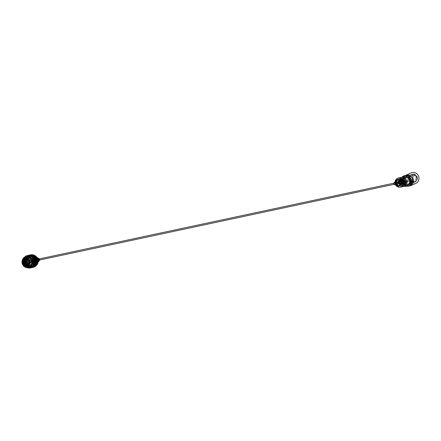 <?xml version="1.0" encoding="UTF-8"?>
<svg xmlns="http://www.w3.org/2000/svg" width="441" height="441" viewBox="0 0 441 441"><rect width="100%" height="100%" fill="white"/><g stroke="black" fill="none" stroke-linecap="round" stroke-linejoin="round"><path stroke-width="0.33" stroke-dasharray="2.21 1.65" d="M401.657 178.842L403.521 178.688L401.508 178.831A3.236 3.087 77.9 0 1 405.262 181.775A3.236 3.087 77.9 0 1 402.859 185.159A3.236 3.087 77.9 0 1 399.099 182.216A3.236 3.087 77.9 0 1 401.508 178.831M403.41 177.894L401.591 178.026L403.41 177.894M401.343 178.054A4.03 3.842 77.9 0 1 406.018 181.72A4.03 3.842 77.9 0 1 403.024 185.937A4.03 3.842 77.9 0 1 398.344 182.271A4.03 3.842 77.9 0 1 401.343 178.054L401.591 178.026M404.061 185.689L406.365 185.22L405.075 185.33L404.866 182.828L406.128 182.717L404.866 182.828M403.995 184.873L402.137 185.027L404.039 184.867L404.105 185.683M398.714 182.194L399.182 183.076L399.022 181.174L398.714 182.194M399.965 183.021L399.463 182.139L399.805 181.119L399.965 183.021L399.182 183.076M404.651 179.9L403.603 180.06A1.593 1.521 77.9 0 1 405.455 181.51A1.593 1.521 77.9 0 1 404.27 183.18A1.593 1.521 77.9 0 1 402.418 181.731A1.593 1.521 77.9 0 1 403.603 180.06M402.22 177.866L405.119 177.249A4.03 3.842 77.9 0 1 409.794 180.915A4.03 3.842 77.9 0 1 406.8 185.126A4.03 3.842 77.9 0 1 402.12 181.46A4.03 3.842 77.9 0 1 405.119 177.249M405.103 185.314L406.8 185.126A4.046 3.859 77.9 0 1 402.109 181.466A4.046 3.859 77.9 0 1 405.114 177.232A4.046 3.859 77.9 0 1 409.81 180.915A4.046 3.859 77.9 0 1 406.8 185.143L400.257 186.543A4.046 3.859 77.9 0 1 395.56 182.861A4.046 3.859 77.9 0 1 398.565 178.633A4.046 3.859 77.9 0 1 403.261 182.315A4.046 3.859 77.9 0 1 400.257 186.543M401.365 181.626L401.657 182.227L401.547 180.937L401.365 181.626M404.055 182.056L403.68 181.46L403.945 180.766L404.055 182.056L401.657 182.227M405.626 181.698L405.841 182.602L406.189 181.576L405.703 180.694L405.626 181.698M406.944 181.527L406.624 182.541L406.486 180.639L406.944 181.527M406.718 181.24L406.822 181.857L407.098 181.163L406.729 180.567L406.718 181.24M409.413 180.997L409.22 181.686L409.127 180.397L409.413 180.997M403.835 186.422A5.733 5.468 77.9 0 1 401.883 177.276M403.912 186.455L405.285 186.163A5.733 5.468 77.9 0 1 406.133 175.286M405.913 179.79L405.67 177.31M401.558 180.937L403.956 180.766M399.033 181.174L399.805 181.119M404.612 184.785A3.236 3.087 77.9 0 1 400.858 181.841A3.236 3.087 77.9 0 1 403.261 178.456A3.236 3.087 77.9 0 1 407.021 181.4A3.236 3.087 77.9 0 1 404.612 184.785L404.039 184.867M406.69 182.662A1.593 1.521 77.9 0 1 404.838 181.212A1.593 1.521 77.9 0 1 406.023 179.542A1.593 1.521 77.9 0 1 407.875 180.997A1.593 1.521 77.9 0 1 406.69 182.662L406.128 182.717M411.183 180.623A4.046 3.859 77.9 0 1 408.179 184.851A4.046 3.859 77.9 0 1 403.482 181.168A4.046 3.859 77.9 0 1 406.492 176.94A4.046 3.859 77.9 0 1 411.183 180.623L405.77 177.155L403.482 181.157L408.895 184.614L411.183 180.612M410.207 180.827A4.046 3.859 77.9 0 1 407.203 185.06A4.046 3.859 77.9 0 1 402.506 181.378A4.046 3.859 77.9 0 1 405.511 177.15A4.046 3.859 77.9 0 1 410.207 180.827M410.643 185.633L405.268 186.163L410.235 185.81L405.268 186.163L401.861 181.273L405.114 175.584L405.588 175.402M396.834 184.327A2.911 2.778 77.9 0 1 396.349 182.05M398.19 179.889A2.911 2.778 77.9 0 1 401.85 182.458A2.911 2.778 77.9 0 1 399.397 185.551M396.266 184.448A2.911 2.778 77.9 0 1 395.775 182.172M395.858 184.536A3.319 3.164 77.9 0 1 395.368 182.26M399.452 185.959A3.319 3.164 77.9 0 1 398.069 179.493M395.428 184.63A4.675 4.46 77.9 0 1 394.943 182.348M406.933 185.76A4.675 4.46 77.9 0 1 401.508 181.505A4.675 4.46 77.9 0 1 404.981 176.615M411.321 180.49A3.881 3.688 -113.8 0 0 406.056 177.205A3.881 3.688 -113.8 0 0 403.928 181.019A3.881 3.688 -113.8 0 0 409.193 184.305A3.881 3.688 -113.8 0 0 411.321 180.49M410.395 180.904A3.881 3.688 -113.8 0 0 405.13 177.613A3.881 3.688 -113.8 0 0 402.997 181.427A3.881 3.688 -113.8 0 0 408.261 184.718A3.881 3.688 -113.8 0 0 410.395 180.904M417.423 177.888A4.14 3.93 66.2 0 1 415.152 181.962A4.14 3.93 66.2 0 1 409.535 178.451A4.14 3.93 66.2 0 1 411.811 174.382A4.14 3.93 66.2 0 1 417.423 177.888M416.591 178.258A4.14 3.93 66.2 0 1 414.314 182.331A4.14 3.93 66.2 0 1 408.702 178.82A4.14 3.93 66.2 0 1 410.973 174.752A4.14 3.93 66.2 0 1 416.591 178.258M409.733 178.748A3.059 2.905 -113.8 0 0 413.878 181.339A3.059 2.905 -113.8 0 0 415.554 178.335A3.059 2.905 -113.8 0 0 411.409 175.744A3.059 2.905 -113.8 0 0 409.733 178.748M409.606 180.959A3.059 2.905 66.2 0 1 407.931 183.963A3.059 2.905 66.2 0 1 403.785 181.372A3.059 2.905 66.2 0 1 405.461 178.368A3.059 2.905 66.2 0 1 409.606 180.959M405.654 185.992A5.744 5.452 66.2 0 1 402.159 181.146A5.744 5.452 66.2 0 1 405.307 175.501A5.744 5.452 66.2 0 1 405.488 175.424A5.744 5.452 -113.8 0 0 405.307 175.501A5.744 5.452 -113.8 0 0 402.159 181.146A5.744 5.452 -113.8 0 0 406.001 186.13L411.855 183.544A5.744 5.452 66.2 0 1 408.013 178.561A5.744 5.452 66.2 0 1 411.056 172.966M411.855 183.544L416.183 183.236M410.108 185.837L406.001 186.13M411.475 180.479A4.046 3.842 66.2 0 1 409.259 184.454A4.046 3.842 66.2 0 1 403.774 181.03A4.046 3.842 66.2 0 1 405.99 177.056A4.046 3.842 66.2 0 1 411.475 180.479M405.72 181.152A0.639 0.606 77.9 0 1 406.271 180.474A0.639 0.606 77.9 0 1 406.933 181.069A0.639 0.606 77.9 0 1 406.376 181.747A0.639 0.606 77.9 0 1 405.72 181.152M404.529 181.279A1.593 1.516 77.9 0 1 405.714 179.614A1.593 1.516 77.9 0 1 407.561 181.064A1.593 1.516 77.9 0 1 406.376 182.728A1.593 1.516 77.9 0 1 404.529 181.279M403.394 181.907A1.273 1.213 77.9 0 1 402.286 183.263A1.273 1.213 77.9 0 1 400.968 182.083A1.273 1.213 77.9 0 1 402.071 180.727A1.273 1.213 77.9 0 1 403.394 181.907M402.594 181.868A0.292 0.281 -102.1 0 0 402.936 182.133A0.292 0.281 -102.1 0 0 403.151 181.83A0.292 0.281 -102.1 0 0 402.815 181.56A0.292 0.281 -102.1 0 0 402.594 181.868M406.045 181.13A0.292 0.281 -102.1 0 0 406.387 181.394A0.292 0.281 -102.1 0 0 406.602 181.091A0.292 0.281 -102.1 0 0 406.266 180.827A0.292 0.281 -102.1 0 0 406.045 181.13M403.697 181.89A1.593 1.516 -102.1 0 0 401.845 180.441A1.593 1.516 -102.1 0 0 400.665 182.105A1.593 1.516 -102.1 0 0 402.512 183.555A1.593 1.516 -102.1 0 0 403.697 181.89A1.593 1.521 77.9 0 1 402.512 183.555A1.593 1.521 77.9 0 1 400.665 182.105A1.593 1.521 77.9 0 1 401.845 180.441A1.593 1.521 77.9 0 1 403.697 181.89M404.651 181.686A1.593 1.521 77.9 0 1 403.465 183.351A1.593 1.521 77.9 0 1 401.613 181.901A1.593 1.521 77.9 0 1 402.798 180.237A1.593 1.521 77.9 0 1 404.651 181.686M403.074 181.979A1.273 1.213 -102.1 0 0 401.597 180.821A1.273 1.213 -102.1 0 0 400.649 182.15A1.273 1.213 -102.1 0 0 402.126 183.307A1.273 1.213 -102.1 0 0 403.074 181.979M401.338 182.348A1.273 1.213 -102.1 0 0 399.86 181.19A1.273 1.213 -102.1 0 0 398.912 182.524A1.273 1.213 -102.1 0 0 400.389 183.682A1.273 1.213 -102.1 0 0 401.338 182.348M400.637 182.927L401.393 182.872L401.233 180.97L400.478 181.025A2.867 2.734 77.9 0 1 401.994 179.167L402.06 179.956L403.884 179.823L403.818 179.035A2.867 2.734 77.9 0 1 405.626 180.656L404.871 180.711L405.031 182.613L405.786 182.557A2.867 2.734 77.9 0 1 404.265 184.421L403.592 184.564L403.526 183.776L402.616 183.836A1.913 1.825 -102.1 0 0 404.281 181.808A1.913 1.825 -102.1 0 0 402.06 180.066A1.913 1.825 -102.1 0 0 402.616 183.836L401.707 183.903L401.773 184.691L402.446 184.547A2.867 2.734 77.9 0 1 400.637 182.927L399.965 183.07A2.867 2.734 -102.1 0 0 401.773 184.691M400.042 182.194A1.913 1.825 77.9 0 1 401.464 180.198A1.913 1.825 77.9 0 1 403.68 181.935A1.913 1.825 77.9 0 1 402.258 183.93A1.913 1.825 77.9 0 1 400.042 182.194M401.575 182.039A0.639 0.606 -102.1 0 0 402.313 182.618A0.639 0.606 -102.1 0 0 402.787 181.951A0.639 0.606 -102.1 0 0 402.049 181.372A0.639 0.606 -102.1 0 0 401.575 182.039M400.731 182.392A0.639 0.606 77.9 0 1 400.257 183.059A0.639 0.606 77.9 0 1 399.518 182.48A0.639 0.606 77.9 0 1 399.993 181.813A0.639 0.606 77.9 0 1 400.731 182.392M399.965 183.07L400.72 183.015L400.56 181.113L399.805 181.168L400.478 181.025M405.786 182.557L405.114 182.706A2.867 2.734 -102.1 0 1 403.592 184.564M405.626 180.656L404.199 180.854L404.358 182.756L405.114 182.706M403.818 179.035L403.146 179.178A2.867 2.734 -102.1 0 1 404.954 180.799M401.994 179.167L401.321 179.311L401.387 180.099L403.212 179.967L403.146 179.178M401.321 179.311A2.867 2.734 -102.1 0 0 399.805 181.168M404.265 184.421L404.199 183.632L402.379 183.759L402.446 184.547M403.884 179.823L403.212 179.967M402.06 179.956L401.387 180.099M405.031 182.613L404.358 182.756M404.871 180.711L404.199 180.854M402.379 183.759L401.707 183.903M404.199 183.632L403.526 183.776M401.233 180.97L400.56 181.113M401.393 182.872L400.72 183.015M412.236 174.57L413.057 182.513L412.236 174.57M412.886 174.283L413.702 182.227L412.886 174.283M413.675 181.951L413.675 181.951C418.013 179.162 417.759 176.698 412.914 174.553C408.575 177.348 408.829 179.812 413.675 181.951L413.669 181.918A3.704 3.517 66.2 0 1 409.766 178.506A3.704 3.517 66.2 0 1 412.914 174.592L412.914 174.559M402.495 182.359A3.186 3.037 77.9 0 1 397.975 185.319A3.186 3.037 77.9 0 1 398.796 179.465A3.186 3.037 77.9 0 1 402.495 182.359M405.108 181.802A3.186 3.037 77.9 0 1 402.738 185.132A3.186 3.037 77.9 0 1 399.044 182.232A3.186 3.037 77.9 0 1 401.409 178.903A3.186 3.037 77.9 0 1 405.108 181.802M396.878 184.321A1.163 1.114 77.9 0 1 395.731 182.486A1.163 1.114 77.9 0 1 396.393 182.039M396.007 183.224A0.678 0.65 77.9 0 1 396.509 182.513A0.678 0.65 77.9 0 1 397.297 183.131A0.678 0.65 77.9 0 1 396.332 183.765A0.678 0.65 77.9 0 1 396.007 183.224M394.546 184.211A0.678 0.65 77.9 0 1 394.309 183.092M396.707 182.861A2.26 2.155 77.9 0 1 398.388 180.496A2.26 2.155 77.9 0 1 401.007 182.552A2.26 2.155 77.9 0 1 397.804 184.652A2.26 2.155 77.9 0 1 396.707 182.861M397.848 182.613A2.26 2.155 77.9 0 1 399.529 180.253A2.26 2.155 77.9 0 1 402.148 182.309A2.26 2.155 77.9 0 1 400.472 184.669A2.26 2.155 77.9 0 1 397.848 182.613M398.256 182.535A2.183 2.084 77.9 0 1 399.882 180.259A2.183 2.084 77.9 0 1 402.413 182.243A2.183 2.084 77.9 0 1 400.792 184.525A2.183 2.084 77.9 0 1 398.256 182.535M397.92 182.613A2.183 2.084 77.9 0 1 399.546 180.33A2.183 2.084 77.9 0 1 402.076 182.315A2.183 2.084 77.9 0 1 400.456 184.597A2.183 2.084 77.9 0 1 397.92 182.613M398.427 182.491A2.26 2.155 77.9 0 1 400.108 180.132A2.26 2.155 77.9 0 1 402.727 182.183A2.26 2.155 77.9 0 1 401.051 184.547A2.26 2.155 77.9 0 1 398.427 182.491M398.184 182.541A2.26 2.155 77.9 0 1 399.866 180.182A2.26 2.155 77.9 0 1 402.484 182.238A2.26 2.155 77.9 0 1 400.808 184.597A2.26 2.155 77.9 0 1 398.184 182.541M398.84 182.414A2.183 2.084 77.9 0 1 400.461 180.132A2.183 2.084 77.9 0 1 402.991 182.116A2.183 2.084 77.9 0 1 401.371 184.399A2.183 2.084 77.9 0 1 398.84 182.414M398.504 182.486A2.183 2.084 77.9 0 1 400.125 180.204A2.183 2.084 77.9 0 1 402.655 182.188A2.183 2.084 77.9 0 1 401.034 184.47A2.183 2.084 77.9 0 1 398.504 182.486M399.006 182.37A2.26 2.155 77.9 0 1 400.687 180.005A2.26 2.155 77.9 0 1 403.311 182.061A2.26 2.155 77.9 0 1 401.63 184.421A2.26 2.155 77.9 0 1 399.006 182.37M398.763 182.42A2.26 2.155 77.9 0 1 400.445 180.06A2.26 2.155 77.9 0 1 403.068 182.111A2.26 2.155 77.9 0 1 401.387 184.476A2.26 2.155 77.9 0 1 398.763 182.42M399.419 182.293A2.183 2.084 77.9 0 1 401.04 180.011A2.183 2.084 77.9 0 1 403.576 181.995A2.183 2.084 77.9 0 1 401.949 184.277A2.183 2.084 77.9 0 1 399.419 182.293M399.083 182.365A2.183 2.084 77.9 0 1 400.704 180.082A2.183 2.084 77.9 0 1 403.234 182.067A2.183 2.084 77.9 0 1 401.613 184.349A2.183 2.084 77.9 0 1 399.083 182.365M399.59 182.243A2.26 2.155 77.9 0 1 401.266 179.884A2.26 2.155 77.9 0 1 403.89 181.935A2.26 2.155 77.9 0 1 402.209 184.299A2.26 2.155 77.9 0 1 399.59 182.243M399.348 182.298A2.26 2.155 77.9 0 1 401.023 179.934A2.26 2.155 77.9 0 1 403.647 181.99A2.26 2.155 77.9 0 1 401.966 184.349A2.26 2.155 77.9 0 1 399.348 182.298M399.998 182.166A2.183 2.084 77.9 0 1 401.619 179.884A2.183 2.084 77.9 0 1 404.154 181.868A2.183 2.084 77.9 0 1 402.528 184.151A2.183 2.084 77.9 0 1 399.998 182.166M399.662 182.238A2.183 2.084 77.9 0 1 401.282 179.956A2.183 2.084 77.9 0 1 403.818 181.94A2.183 2.084 77.9 0 1 402.192 184.222A2.183 2.084 77.9 0 1 399.662 182.238M31.928 260.951A0.97 0.926 -102.1 0 0 32.932 261.849A0.97 0.926 -102.1 0 0 33.775 260.818A0.97 0.926 -102.1 0 0 32.772 259.92A0.97 0.926 -102.1 0 0 31.928 260.951M33.676 260.829A0.888 0.849 77.9 0 1 33.014 261.761A0.888 0.849 77.9 0 1 31.978 260.951A0.888 0.849 77.9 0 1 32.64 260.019A0.888 0.849 77.9 0 1 33.676 260.829M31.449 260.912A2.023 1.929 -102.1 0 0 33.544 262.786A2.023 1.929 -102.1 0 0 35.297 260.637A2.023 1.929 -102.1 0 0 33.202 258.762A2.023 1.929 -102.1 0 0 31.449 260.912M35.197 260.648A1.94 1.852 77.9 0 1 33.753 262.676A1.94 1.852 77.9 0 1 31.498 260.912A1.94 1.852 77.9 0 1 32.943 258.878A1.94 1.852 77.9 0 1 35.197 260.648M31.62 260.973A1.295 1.235 77.9 0 1 32.744 259.595A1.295 1.235 77.9 0 1 34.084 260.796A1.295 1.235 77.9 0 1 32.959 262.175A1.295 1.235 77.9 0 1 31.62 260.973M34.139 260.796A1.373 1.312 -102.1 0 0 32.54 259.545A1.373 1.312 -102.1 0 0 31.52 260.984A1.373 1.312 -102.1 0 0 33.114 262.235A1.373 1.312 -102.1 0 0 34.139 260.796M31.14 260.934A2.348 2.238 77.9 0 1 33.18 258.437A2.348 2.238 77.9 0 1 35.605 260.614A2.348 2.238 77.9 0 1 33.571 263.112A2.348 2.238 77.9 0 1 31.14 260.934M35.66 260.614A2.426 2.315 -102.1 0 0 32.843 258.404A2.426 2.315 -102.1 0 0 31.041 260.945A2.426 2.315 -102.1 0 0 33.858 263.15A2.426 2.315 -102.1 0 0 35.66 260.614M25.683 261.91A3.721 3.55 77.9 0 1 28.919 257.952A3.721 3.55 77.9 0 1 32.772 261.408A3.721 3.55 77.9 0 1 29.536 265.366A3.721 3.55 77.9 0 1 25.683 261.91M32.32 263.685A3.804 3.627 -102.1 0 0 31.223 258.547M28.411 257.946A3.804 3.627 -102.1 0 0 25.584 261.921A3.804 3.627 -102.1 0 0 29.999 265.383M29.652 261.259A2.266 2.161 77.9 0 1 31.333 258.895A2.266 2.161 77.9 0 1 33.963 260.956A2.266 2.161 77.9 0 1 32.281 263.321A2.266 2.161 77.9 0 1 29.652 261.259M29.839 261.221A2.266 2.161 77.9 0 1 31.526 258.85A2.266 2.161 77.9 0 1 34.155 260.912A2.266 2.161 77.9 0 1 32.469 263.283A2.266 2.161 77.9 0 1 29.839 261.221M24.007 261.32A2.833 2.701 -102.1 0 0 24.602 264.098M28.279 261.739A0.888 0.849 -102.1 0 0 29.315 262.549A0.888 0.849 -102.1 0 0 29.977 261.618A0.888 0.849 -102.1 0 0 28.941 260.813A0.888 0.849 -102.1 0 0 28.279 261.739M30.435 261.585A1.373 1.312 -102.1 0 0 28.841 260.333A1.373 1.312 -102.1 0 0 27.816 261.772A1.373 1.312 -102.1 0 0 29.415 263.023A1.373 1.312 -102.1 0 0 30.435 261.585M27.281 261.811A1.94 1.852 -102.1 0 0 29.53 263.58A1.94 1.852 -102.1 0 0 30.975 261.546A1.94 1.852 -102.1 0 0 28.72 259.782A1.94 1.852 -102.1 0 0 27.281 261.811M29.685 261.232A2.426 2.315 77.9 0 1 31.493 258.696A2.426 2.315 77.9 0 1 34.31 260.901A2.426 2.315 77.9 0 1 32.507 263.442A2.426 2.315 77.9 0 1 29.685 261.232M35.506 260.934A4.531 4.322 -102.1 0 0 30.247 256.811A4.531 4.322 -102.1 0 0 26.879 261.546A4.531 4.322 -102.1 0 0 32.138 265.669A4.531 4.322 -102.1 0 0 35.506 260.934M34.916 261.055A4.531 4.322 -102.1 0 0 29.657 256.938A4.531 4.322 -102.1 0 0 26.289 261.673A4.531 4.322 -102.1 0 0 31.548 265.796A4.531 4.322 -102.1 0 0 34.916 261.055M33.61 261.149A3.153 3.01 -102.1 0 0 29.944 258.283A3.153 3.01 -102.1 0 0 27.601 261.579A3.153 3.01 -102.1 0 0 31.261 264.451A3.153 3.01 -102.1 0 0 33.61 261.149M32.232 261.447A3.153 3.01 -102.1 0 0 28.566 258.575A3.153 3.01 -102.1 0 0 26.223 261.871A3.153 3.01 -102.1 0 0 29.883 264.743A3.153 3.01 -102.1 0 0 32.232 261.447M28.378 258.393A3.804 3.627 -102.1 0 0 25.914 258.569L25.534 258.652A3.804 3.627 77.9 0 1 25.953 258.487M25.021 260.929A2.833 2.701 -102.1 0 0 25.688 264.043M27.645 264.843A2.833 2.701 -102.1 0 0 30.236 261.827A2.833 2.701 -102.1 0 0 26.482 259.396M26.212 260.675A1.918 1.83 -102.1 0 0 26.879 263.79M29.266 262.687A1.918 1.83 -102.1 0 0 28.847 260.708M26.449 260.625A1.918 1.83 -102.1 0 0 27.116 263.74M28.059 263.861A1.918 1.83 -102.1 0 0 29.602 261.838A1.918 1.83 -102.1 0 0 27.259 260.124M29.293 262.13A1.593 1.521 -102.1 0 0 29.095 261.199M27.441 260.411A1.593 1.521 -102.1 0 0 26.262 262.075A1.593 1.521 -102.1 0 0 28.108 263.525M29.497 261.27A2.426 2.315 77.9 0 1 31.3 258.735A2.426 2.315 77.9 0 1 34.117 260.945A2.426 2.315 77.9 0 1 32.314 263.481A2.426 2.315 77.9 0 1 29.497 261.27M33.499 261.072A2.426 2.315 -102.1 0 0 30.683 258.867A2.426 2.315 -102.1 0 0 28.88 261.403A2.426 2.315 -102.1 0 0 31.697 263.613A2.426 2.315 -102.1 0 0 33.499 261.072M25.914 258.569L25.892 258.332A3.721 3.55 77.9 0 1 28.329 258.15M25.512 258.409L25.892 258.332M26.432 258.046A3.804 3.627 -102.1 0 0 25.975 258.2L25.644 258.272M26.427 261.447A5.981 5.705 77.9 0 1 31.62 255.085A5.981 5.705 77.9 0 1 37.816 260.637A5.981 5.705 77.9 0 1 32.623 266.998A5.981 5.705 77.9 0 1 26.427 261.447M31.085 254.766L30.605 254.854A6.367 6.075 -102.1 0 0 30.457 254.887L29.994 255.025A6.367 6.075 -102.1 0 0 29.85 255.08L29.404 255.267A6.367 6.075 -102.1 0 0 29.271 255.333L28.847 255.571A6.367 6.075 -102.1 0 0 28.715 255.653L28.731 255.989L28.318 255.934A6.367 6.075 -102.1 0 0 28.196 256.034L28.252 256.37L27.833 256.359A6.367 6.075 -102.1 0 0 27.722 256.464L27.811 256.805L27.392 256.827A6.367 6.075 -102.1 0 0 27.292 256.949L27.419 257.285L27 257.346A6.367 6.075 -102.1 0 0 26.918 257.478L27.077 257.809L26.664 257.908A6.367 6.075 -102.1 0 0 26.598 258.046L26.791 258.365L26.388 258.498A6.367 6.075 -102.1 0 0 26.333 258.647L26.559 258.955L26.173 259.121A6.367 6.075 -102.1 0 0 26.135 259.275L26.394 259.567L26.025 259.766A6.367 6.075 -102.1 0 0 25.997 259.92L26.284 260.19L25.936 260.422A6.367 6.075 -102.1 0 0 25.931 260.581L26.245 260.829L25.92 261.089A6.367 6.075 -102.1 0 0 25.925 261.248L26.262 261.463L25.969 261.75A6.367 6.075 -102.1 0 0 25.991 261.91L26.35 262.097L26.08 262.406A6.367 6.075 -102.1 0 0 26.118 262.56L26.499 262.72L26.262 263.051A6.367 6.075 -102.1 0 0 26.311 263.2L26.708 263.327L26.504 263.668A6.367 6.075 -102.1 0 0 26.57 263.812L26.973 263.905L26.802 264.264A6.367 6.075 -102.1 0 0 26.884 264.396L27.298 264.451L27.166 264.82A6.367 6.075 -102.1 0 0 27.259 264.947L27.673 264.964L27.574 265.333A6.367 6.075 -102.1 0 0 27.684 265.449L28.103 265.427L28.037 265.802A6.367 6.075 -102.1 0 0 28.152 265.906L28.571 265.846L28.538 266.221A6.367 6.075 -102.1 0 0 28.665 266.314L29.073 266.215L29.084 266.579A6.367 6.075 -102.1 0 0 29.216 266.656L29.613 266.524L29.657 266.882A6.367 6.075 -102.1 0 0 29.801 266.943L30.181 266.777L30.258 267.119A6.367 6.075 -102.1 0 0 30.401 267.163L30.771 266.965L30.876 267.285A6.367 6.075 -102.1 0 0 31.024 267.318L31.372 267.086L31.509 267.389A6.367 6.075 -102.1 0 0 31.658 267.406L32.143 267.422A6.367 6.075 -102.1 0 0 32.298 267.417L32.783 267.384A6.367 6.075 -102.1 0 0 32.932 267.367L33.406 267.279M31.719 254.711L31.234 254.744M32.353 254.727L31.868 254.711M32.987 254.815L32.507 254.744M33.61 254.97L33.136 254.843M34.216 255.19L33.759 255.014M34.795 255.471L34.359 255.251M35.346 255.819L34.933 255.548M26.013 256.48A5.981 5.705 -102.1 0 0 23.103 262.158A5.981 5.705 -102.1 0 0 28.411 267.698M25.225 256.596L28.715 255.653M24.74 257.015L28.196 256.034M30.258 267.119L26.703 267.604A6.367 6.075 77.9 0 1 26.565 267.544L26.124 267.318A6.367 6.075 77.9 0 1 25.991 267.24L25.572 266.97A6.367 6.075 77.9 0 1 25.446 266.882L25.06 266.568A6.367 6.075 77.9 0 1 24.944 266.463L24.586 266.11A6.367 6.075 77.9 0 1 24.481 265.995L24.161 265.609A6.367 6.075 77.9 0 1 24.068 265.482L23.792 265.058A6.367 6.075 77.9 0 1 23.709 264.925L23.478 264.473A6.367 6.075 77.9 0 1 23.412 264.33L23.219 263.861A6.367 6.075 77.9 0 1 23.169 263.712L23.026 263.222A6.367 6.075 77.9 0 1 22.987 263.068L22.893 262.571A6.367 6.075 77.9 0 1 22.877 262.412L22.833 261.904A6.367 6.075 77.9 0 1 22.827 261.75L22.833 261.243A6.367 6.075 77.9 0 1 22.844 261.083L22.904 260.581A6.367 6.075 77.9 0 1 22.932 260.427L23.042 259.936A6.367 6.075 77.9 0 1 23.081 259.782L23.241 259.308A6.367 6.075 77.9 0 1 23.296 259.159L23.5 258.707A6.367 6.075 77.9 0 1 23.571 258.564L23.825 258.139A6.367 6.075 77.9 0 1 23.908 258.007L24.2 257.61A6.367 6.075 77.9 0 1 24.299 257.489L24.63 257.125A6.367 6.075 77.9 0 1 24.713 257.042M26.317 258.068A5.259 5.016 -102.1 0 0 27.629 265.89M29.927 266.678A5.259 5.016 -102.1 0 0 35.23 261.089A5.259 5.016 -102.1 0 0 27.816 256.794L24.564 257.5M30.793 258.283A3.236 3.087 -102.1 0 0 27.144 261.667A3.236 3.087 -102.1 0 0 32.033 264.098M32.232 263.944A3.236 3.087 -102.1 0 0 31.035 258.349M27.524 261.585A3.236 3.087 -102.1 0 0 31.278 264.528A3.236 3.087 -102.1 0 0 33.681 261.144A3.236 3.087 -102.1 0 0 29.927 258.2A3.236 3.087 -102.1 0 0 27.524 261.585M25.131 261.756A5.744 5.479 -102.1 0 0 31.802 266.981A5.744 5.479 -102.1 0 0 36.074 260.973A5.744 5.479 -102.1 0 0 29.404 255.747A5.744 5.479 -102.1 0 0 25.131 261.756M26.653 261.43A5.744 5.479 -102.1 0 0 33.323 266.656A5.744 5.479 -102.1 0 0 37.59 260.653A5.744 5.479 -102.1 0 0 30.92 255.427A5.744 5.479 -102.1 0 0 26.653 261.43M27.601 256.133A5.744 5.479 -102.1 0 0 23.329 262.141A5.744 5.479 -102.1 0 0 29.999 267.367M30.297 267.93L32.932 267.367M29.685 268.045L32.783 267.384M29.608 267.996L32.298 267.417M29.051 268.084L32.143 267.422M28.93 267.985L31.658 267.406M28.417 268.051L31.509 267.389M28.263 267.908L31.024 267.318M27.309 267.825L30.876 267.285M27.618 267.759L30.401 267.163M26.703 267.604L29.801 266.943M26.565 267.544L29.657 266.882M26.124 267.318L29.216 266.656M25.991 267.24L29.084 266.579M25.572 266.97L28.665 266.314M25.446 266.882L28.538 266.221M25.06 266.568L28.152 265.906M24.944 266.463L28.037 265.802M24.586 266.11L27.684 265.449M24.481 265.995L27.574 265.333M24.161 265.609L27.259 264.947M24.068 265.482L27.166 264.82M23.792 265.058L26.884 264.396M23.709 264.925L26.802 264.264M23.478 264.473L26.57 263.812M23.412 264.33L26.504 263.668M23.219 263.861L26.311 263.2M23.169 263.712L26.262 263.051M23.026 263.222L26.118 262.56M22.987 263.068L26.08 262.406M22.893 262.571L25.991 261.91M22.877 262.412L25.969 261.75M22.833 261.904L25.925 261.248M22.827 261.75L25.92 261.089M22.833 261.243L25.931 260.581M22.844 261.083L25.936 260.422M22.904 260.581L25.997 259.92M22.932 260.427L26.025 259.766M23.042 259.936L26.135 259.275M23.081 259.782L26.173 259.121M23.241 259.308L26.333 258.647M23.296 259.159L26.388 258.498M23.5 258.707L26.598 258.046M23.571 258.564L26.664 257.908M23.825 258.139L26.918 257.478M23.908 258.007L27 257.346M24.2 257.61L27.292 256.949M24.299 257.489L27.392 256.827M24.63 257.125L27.722 256.464M24.768 257.009L27.833 256.359M25.545 256.53L28.318 255.934M26.096 256.16L28.847 255.571M26.173 255.995L29.271 255.333M26.697 255.846L29.404 255.267M26.758 255.741L29.85 255.08M27.331 255.598L29.994 255.025M27.364 255.548L30.457 254.887M36.719 265.184L37.011 264.782M36.294 265.664L36.625 265.3M35.815 266.099L36.184 265.774M35.297 266.48L35.699 266.193M34.745 266.794L35.17 266.557M34.161 267.053L34.607 266.866M33.555 267.24L34.018 267.103M28.329 255.659L31.57 254.964M27.722 255.736L30.969 255.041M27.127 255.879L30.374 255.185M26.554 256.083L29.801 255.394M26.002 256.353L29.249 255.659M25.484 256.684L28.731 255.989M25.005 257.064L28.252 256.37M24.172 257.979L27.419 257.285M23.831 258.503L27.077 257.809M23.544 259.06L26.791 258.365M23.312 259.65L26.559 258.955M23.147 260.256L26.394 259.567M23.042 260.885L26.284 260.19M22.998 261.519L26.245 260.829M23.02 262.158L26.262 261.463M23.103 262.792L26.35 262.097M23.252 263.415L26.499 262.72M23.461 264.016L26.708 263.327M23.731 264.594L26.973 263.905M24.057 265.146L27.298 264.451M24.431 265.653L27.673 264.964M24.856 266.121L28.103 265.427M25.324 266.54L28.571 265.846M25.832 266.91L29.073 266.215M26.372 267.218L29.613 266.524M26.94 267.466L30.181 266.777M27.524 267.659L30.771 266.965M28.125 267.781L31.372 267.086M28.737 267.836L31.984 267.141M29.349 267.825L32.595 267.136M29.955 267.748L33.196 267.059M30.545 267.604L33.792 266.915M31.124 267.4L34.365 266.706M31.669 267.13L34.916 266.436M32.187 266.805L35.434 266.11M32.673 266.419L35.914 265.725M33.114 265.984L36.355 265.295M33.505 265.504L36.746 264.809M31.846 256.574L35.093 255.885M31.305 256.265L34.552 255.571M30.738 256.017L33.985 255.322M30.153 255.83L33.395 255.135M29.547 255.703L32.794 255.014M28.941 255.648L32.182 254.953M34.646 256.772A3.677 3.511 -102.1 0 0 34.641 264.087A3.677 3.511 -102.1 0 0 35.87 263.999L35.986 263.889A3.6 3.434 -102.1 0 0 35.39 256.844L35.269 256.783A3.677 3.511 -102.1 0 0 34.646 256.772M31.399 263.735A2.508 2.392 -102.1 0 0 33.56 260.907A2.508 2.392 -102.1 0 0 30.666 258.79A2.508 2.392 -102.1 0 0 31.399 263.735M34.282 263.123A2.508 2.392 -102.1 0 0 34.464 258.161A2.508 2.392 -102.1 0 0 31.708 260.962A2.508 2.392 -102.1 0 0 34.282 263.123M38.295 260.697L38.18 260.78A1.136 1.08 -102.1 0 0 38.025 258.922L38.147 258.955A1.086 1.036 77.9 0 1 38.295 260.697L38.367 261.563A1.858 1.775 -102.1 0 0 38.924 261.138M36.669 261.822L36.553 261.899A1.814 1.731 -102.1 0 0 36.272 258.525L36.394 258.553A1.764 1.687 77.9 0 1 36.669 261.822L36.779 263.123A3.015 2.878 -102.1 0 0 38.229 262.075A3.098 2.955 77.9 0 1 36.669 263.227L36.779 263.123M35.523 258.371A2.106 2.007 77.9 0 1 35.853 262.362L35.743 262.439A2.155 2.056 -102.1 0 0 35.396 258.349L35.39 256.844M37.485 261.27L37.369 261.353A1.472 1.406 -102.1 0 0 37.149 258.713L37.27 258.74A1.428 1.362 77.9 0 1 37.485 261.27L37.573 262.345A2.437 2.326 -102.1 0 0 38.521 261.678M37.182 260.874A2.007 1.913 77.9 0 1 33.56 261.133L33.891 261.072A1.913 1.825 -102.1 0 0 37.32 260.829L38.576 260.774M37.678 260.719A1.67 1.593 77.9 0 1 34.751 260.929L35.087 260.868A1.571 1.499 -102.1 0 0 37.816 260.675L38.858 260.637M38.163 260.565A1.329 1.268 77.9 0 1 35.953 260.719L36.294 260.664A1.235 1.174 -102.1 0 0 38.295 260.521L39.133 260.493M38.654 260.394A0.954 0.91 77.9 0 1 37.32 260.493L37.683 260.433A0.86 0.821 -102.1 0 0 38.764 260.355L39.414 260.344M38.56 260.405A0.728 0.695 -102.1 0 0 38.61 258.966A0.728 0.695 -102.1 0 0 37.805 259.727A0.728 0.695 -102.1 0 0 38.56 260.405M34.927 257.279A3.098 2.955 -102.1 0 0 35.434 263.316L35.545 263.211A3.015 2.878 77.9 0 1 35.054 257.34L35.164 258.635A1.764 1.687 -102.1 0 0 35.44 261.91L35.324 261.987A1.814 1.731 77.9 0 1 35.037 258.613M35.82 257.693A2.519 2.403 -102.1 0 0 36.228 262.544L36.338 262.434A2.437 2.326 77.9 0 1 35.947 257.753L36.041 258.828A1.428 1.362 -102.1 0 0 36.25 261.359L36.134 261.436A1.472 1.406 77.9 0 1 35.914 258.801M36.719 258.117A1.94 1.852 -102.1 0 0 37.022 261.761L37.132 261.651A1.858 1.775 77.9 0 1 36.846 258.178L36.917 259.043A1.086 1.036 -102.1 0 0 37.061 260.785L36.95 260.868A1.136 1.08 77.9 0 1 36.79 259.01M39.04 258.586A1.246 1.191 -102.1 0 0 37.309 259.766A1.246 1.191 -102.1 0 0 39.359 260.554M39.227 260.736A1.472 1.4 77.9 0 1 36.967 260.482L36.559 260.548A1.632 1.56 -102.1 0 0 39.089 260.918M38.78 261.331A2.106 2.012 77.9 0 1 35.385 260.73L34.988 260.791A2.271 2.166 -102.1 0 0 38.665 261.491M38.378 261.877A2.685 2.563 77.9 0 1 33.968 260.951L33.571 261.011A2.85 2.718 -102.1 0 0 38.262 262.031M38.284 261.943A3.269 3.115 77.9 0 1 32.557 261.171L32.16 261.232A3.429 3.274 -102.1 0 0 38.439 261.474M34.508 262.527L34.751 263.977A3.6 3.434 77.9 0 1 34.161 256.932L34.288 258.459A2.106 2.007 -102.1 0 0 34.624 262.45L34.508 262.527A2.155 2.056 77.9 0 1 34.166 258.437M33.003 257.886A3.429 3.274 77.9 0 1 37.187 257.588L37.176 257.555A3.269 3.115 -102.1 0 0 33.488 257.82L37.187 257.588M34.9 257.632A2.85 2.718 77.9 0 1 36.978 257.483L36.691 257.467A2.685 2.563 -102.1 0 0 35.666 257.544L36.978 257.483M30.876 257.456A3.804 3.627 -102.1 0 0 27.601 261.75A3.804 3.627 -102.1 0 0 31.984 264.958A3.804 3.627 -102.1 0 0 30.876 257.456M34.194 256.745L31.879 257.456L33.318 256.932L35.704 257.131L34.122 256.728A3.804 3.627 -102.1 0 0 35.23 264.231A3.804 3.627 -102.1 0 0 37.843 262.748L35.71 264.165L31.984 264.958M30.396 257.522L33.318 256.932M38.378 258.217A1.858 1.775 -102.1 0 0 38.075 258.09L37.948 258.029A1.94 1.852 77.9 0 1 38.086 258.073M38.896 261.177A1.94 1.852 77.9 0 1 38.257 261.673L38.367 261.563M37.237 257.577L37.276 257.599A3.015 2.878 -102.1 0 0 36.289 257.252L36.162 257.191A3.098 2.955 77.9 0 1 37.287 257.61M37.788 257.886A2.437 2.326 -102.1 0 0 37.182 257.665L37.055 257.605A2.519 2.403 77.9 0 1 37.744 257.864M38.494 261.722A2.519 2.403 77.9 0 1 37.463 262.456L37.573 262.345M35.743 262.439L35.87 263.999A3.677 3.511 -102.1 0 0 35.269 256.783L35.396 258.349M34.624 262.45L34.751 263.977M34.161 256.932L34.288 258.459M35.324 261.987L35.434 263.316M35.054 257.34L35.164 258.635M35.44 261.91L35.545 263.211M36.134 261.436L36.228 262.544M35.947 257.753L36.041 258.828M36.25 261.359L36.338 262.434M36.95 260.868L37.022 261.761M36.846 258.178L36.917 259.043M37.061 260.785L37.132 261.651M35.853 262.362L35.986 263.889M36.289 257.252L36.394 258.553M36.162 257.191L36.272 258.525M36.553 261.899L36.669 263.227M37.182 257.665L37.27 258.74M37.055 257.605L37.149 258.713M37.369 261.353L37.463 262.456M38.075 258.09L38.147 258.955M37.948 258.029L38.025 258.922M38.18 260.78L38.257 261.673M38.659 260.736L37.32 260.829M33.891 261.072L32.557 261.171M33.56 261.133L32.16 261.232M38.935 260.592L37.816 260.675M35.087 260.868L33.968 260.951M34.751 260.929L33.571 261.011M39.205 260.455L38.295 260.521M36.294 260.664L35.385 260.73M35.953 260.719L34.988 260.791M37.32 260.493L36.559 260.548M39.481 260.306L38.764 260.355M37.683 260.433L36.967 260.482M37.176 257.555L33.488 257.82M36.691 257.467L35.666 257.544M35.704 257.131L32.259 257.379M35.324 257.213L31.879 257.456M402.131 181.929A0.573 0.546 77.9 0 1 402.556 181.328A0.573 0.546 77.9 0 1 403.223 181.852A0.573 0.546 77.9 0 1 402.793 182.453A0.573 0.546 77.9 0 1 402.131 181.929M28.582 261.717A0.573 0.546 77.9 0 1 29.007 261.122A0.573 0.546 77.9 0 1 29.674 261.64A0.573 0.546 77.9 0 1 29.249 262.241A0.573 0.546 77.9 0 1 28.582 261.717M413.101 182.624A4.14 3.93 66.2 0 1 411.012 174.735A4.14 3.93 66.2 0 1 416.624 178.241A4.14 3.93 66.2 0 1 413.101 182.624C408.245 181.025 407.55 178.396 411.012 174.735L411.585 174.482A4.14 3.93 -113.8 0 0 413.68 182.365A4.14 3.93 -113.8 0 0 417.197 177.988A4.14 3.93 -113.8 0 0 411.585 174.482L412.837 174.173C417.693 175.772 418.388 178.401 414.926 182.056L413.096 182.624M412.307 175.264L412.985 181.819L412.307 175.264M412.914 174.592A3.704 3.517 66.2 0 1 412.919 174.586A3.704 3.517 66.2 0 1 416.822 178.004A3.704 3.517 66.2 0 1 413.669 181.918M394.078 183.142A0.843 0.805 -102.1 0 0 394.315 184.261M394.039 184.321A1.163 1.114 77.9 0 1 393.796 183.202L394.028 184.321M34.596 256.656A3.804 3.627 -102.1 0 0 34.122 256.728L36.476 257.048A3.804 3.627 -102.1 0 0 34.596 256.656M401.547 178.032L401.619 178.848M402.137 185.027L402.203 185.843M404.414 177.403L404.623 179.9M406.624 182.541L405.841 182.602M409.22 181.686L406.822 181.857M402.859 185.159L403.25 185.077M404.27 183.18L405.544 182.91M407.203 185.06L408.179 184.851M405.511 177.15L406.492 176.94M405.235 179.713L406.023 179.542M402.401 178.638L403.261 178.456M403.024 185.937L403.438 185.848M409.127 180.397L406.729 180.567M406.486 180.639L405.703 180.694M406.155 182.723L406.365 185.22M403.449 177.872L403.521 178.688M398.565 178.633L405.114 177.232M397.903 179.934L398.471 179.812M399.116 185.628L399.689 185.507M406.056 177.205L405.13 177.613M414.314 182.331L415.152 181.962M407.931 183.963L413.878 181.339M405.114 175.584L405.472 175.43M405.461 178.368L411.409 175.744M410.973 174.752L411.811 174.382M409.193 184.305L408.261 184.718M408.895 184.614L409.259 184.454M406.387 181.394L402.936 182.133M405.714 179.614L402.798 180.237M406.376 182.728L403.465 183.351M406.266 180.827L402.815 181.56M401.597 180.821L399.86 181.19M402.06 180.066L401.464 180.198M400.257 183.059L402.313 182.618M399.993 181.813L402.049 181.372M402.859 183.803L402.258 183.93M402.126 183.307L400.389 183.682M400.125 185.689L402.738 185.132M396.095 184.184L396.465 184.41M394.629 182.916L396.509 182.513M396.123 182.772L397.104 181.361M398.388 180.496L399.529 180.253M399.546 180.33L399.882 180.259M400.125 180.204L400.461 180.132M400.704 180.082L401.04 180.011M401.282 179.956L401.619 179.884M402.192 184.222L402.528 184.151M401.613 184.349L401.949 184.277M401.034 184.47L401.371 184.399M400.456 184.597L400.792 184.525M399.331 184.911L400.472 184.669M396.332 183.765L397.804 184.652M394.91 184.244L396.795 183.842M395.731 182.486L395.979 182.127M398.796 179.465L401.409 178.903M29.145 261.761L24.9 262.665M33.014 261.761L29.315 262.549M32.54 259.545L28.841 260.333M33.753 262.676L29.53 263.58M32.843 258.404L31.493 258.696M30.247 256.811L29.657 256.938M29.944 258.283L28.566 258.575M28.092 258.013L26.647 258.321M28.13 264.787L27.182 264.991M31.3 258.735L30.683 258.867M32.314 263.481L31.697 263.613M26.945 259.253L25.997 259.457M31.261 264.451L29.883 264.743M32.138 265.669L31.548 265.796M33.858 263.15L32.507 263.442M32.943 258.878L28.72 259.782M33.114 262.235L29.415 263.023M32.64 260.019L28.941 260.813M29.112 261.601L24.867 262.511M31.322 266.59L28.615 267.163M31.278 264.528L30.898 264.611M33.323 266.656L31.802 266.981M30.92 255.427L29.404 255.747M29.927 258.2L29.547 258.283M29.123 256.304L26.421 256.882M34.596 263.079L31.713 263.69M38.61 258.966L34.464 258.161M38.45 260.592L37.915 260.973M36.123 262.23L35.44 262.709M33.549 258.172L30.666 258.79M402.556 181.328L394.987 182.943M39.409 258.9L29.007 261.122M402.793 182.453L395.23 184.068M39.646 260.019L29.249 262.241"/><path stroke-width="0.66" d="M401.883 177.276A5.733 5.468 77.9 0 1 411.42 180.799A5.733 5.468 77.9 0 1 408.862 186.102L410.643 185.633A5.744 5.452 66.2 0 0 413.096 180.363A5.744 5.452 -113.8 0 0 405.488 175.424A5.744 5.452 66.2 0 1 413.096 180.363A5.744 5.452 -113.8 0 1 410.328 185.821L416.183 183.236A5.744 5.452 66.2 0 0 418.95 177.778A5.744 5.452 66.2 0 0 411.161 172.916A5.744 5.452 66.2 0 0 411.056 172.966M404.761 175.579L406.133 175.286A5.733 5.468 77.9 0 1 410.235 185.81L412.804 180.496L405.588 175.402M408.862 186.102L403.912 186.455A5.733 5.468 77.9 0 1 403.835 186.422M396.349 182.05A2.911 2.778 77.9 0 1 398.19 179.889M395.775 182.172A2.911 2.778 77.9 0 1 401.282 182.58A2.911 2.778 77.9 0 1 396.266 184.448M395.368 182.26A3.319 3.164 77.9 0 1 401.668 182.552A3.319 3.164 77.9 0 1 395.858 184.536M398.069 179.493A3.319 3.164 77.9 0 1 402.17 182.447A3.319 3.164 77.9 0 1 399.452 185.959M394.943 182.348A4.675 4.46 77.9 0 1 403.862 182.271A4.675 4.46 77.9 0 1 395.428 184.63M398.432 178.015L404.981 176.615A4.675 4.46 77.9 0 1 410.411 180.871A4.675 4.46 77.9 0 1 406.933 185.76L400.389 187.16M399.397 185.551A2.911 2.778 77.9 0 1 396.834 184.327M397.749 183.103A1.163 1.114 77.9 0 1 396.878 184.321L395.108 184.696A1.163 1.114 77.9 0 1 394.039 184.321L395.108 184.696A1.163 1.114 77.9 0 0 395.974 183.478A1.163 1.114 77.9 0 0 394.623 182.42L396.393 182.039A1.163 1.114 77.9 0 1 397.749 183.103M394.309 183.092A0.678 0.65 77.9 0 1 395.417 183.533A0.678 0.65 77.9 0 1 394.546 184.211M31.223 258.547A3.804 3.627 -102.1 0 0 28.411 257.946L28.092 258.013M29.944 262.009A3.721 3.55 -102.1 0 0 26.091 258.558A3.721 3.55 -102.1 0 0 22.855 262.516A3.721 3.55 -102.1 0 0 26.708 265.967A3.721 3.55 -102.1 0 0 29.944 262.009M22.805 262.516A3.804 3.627 77.9 0 1 25.628 258.542A3.804 3.627 77.9 0 1 30.043 261.998A3.804 3.627 77.9 0 1 27.215 265.978A3.804 3.627 77.9 0 1 22.805 262.516M29.712 262.026A3.478 3.319 77.9 0 1 26.692 265.725A3.478 3.319 77.9 0 1 23.086 262.5A3.478 3.319 77.9 0 1 26.107 258.801A3.478 3.319 77.9 0 1 29.712 262.026M24.602 264.098A2.833 2.701 -102.1 0 0 29.288 262.031A2.833 2.701 -102.1 0 0 24.007 261.32M26.091 262.5A1.268 1.213 -102.1 0 0 24.773 261.326A1.268 1.213 -102.1 0 0 23.671 262.676A1.268 1.213 -102.1 0 0 24.988 263.85A1.268 1.213 -102.1 0 0 26.091 262.5M23.461 262.676A1.593 1.521 77.9 0 1 24.646 261.011A1.593 1.521 77.9 0 1 26.493 262.461A1.593 1.521 77.9 0 1 25.308 264.126A1.593 1.521 77.9 0 1 23.461 262.676M25.953 258.487A3.804 3.627 77.9 0 1 27.998 258.476L27.948 258.228A3.721 3.55 -102.1 0 0 25.512 258.415L25.644 258.272A3.804 3.627 77.9 0 1 27.921 258.128L28.252 258.057A3.804 3.627 -102.1 0 0 26.432 258.046M28.252 258.057L28.378 258.393L27.998 258.476M25.688 264.043A2.833 2.701 -102.1 0 0 27.645 264.843M26.879 263.79A1.918 1.83 -102.1 0 0 29.266 262.687M27.116 263.74A1.918 1.83 -102.1 0 0 28.059 263.861M29.095 261.199A1.593 1.521 -102.1 0 0 27.441 260.411L24.646 261.011M25.308 264.126L28.108 263.525A1.593 1.521 -102.1 0 0 29.293 262.13M27.259 260.124A1.918 1.83 -102.1 0 0 26.449 260.625M28.847 260.708A1.918 1.83 -102.1 0 0 26.212 260.675M26.482 259.396A2.833 2.701 -102.1 0 0 25.021 260.929M27.215 265.978L29.999 265.383A3.804 3.627 -102.1 0 0 32.32 263.685M28.362 258.205L27.981 258.288M30.969 255.041L27.992 255.427A6.367 6.075 77.9 0 1 28.141 255.405L28.626 255.372A6.367 6.075 77.9 0 1 28.775 255.372L29.26 255.389A6.367 6.075 77.9 0 1 29.415 255.405L29.547 255.703L29.894 255.471A6.367 6.075 77.9 0 1 30.043 255.504L30.153 255.83L30.517 255.626A6.367 6.075 77.9 0 1 30.666 255.675L30.738 256.017L31.124 255.846A6.367 6.075 77.9 0 1 31.261 255.912L31.305 256.265L31.702 256.133A6.367 6.075 77.9 0 1 31.84 256.21L31.846 256.574L32.254 256.48A6.367 6.075 77.9 0 1 32.38 256.574L32.353 256.943L32.766 256.882A6.367 6.075 77.9 0 1 32.882 256.987L32.821 257.362L33.24 257.34A6.367 6.075 77.9 0 1 33.345 257.456L33.246 257.831L33.665 257.847A6.367 6.075 77.9 0 1 33.759 257.974L33.621 258.343L34.034 258.393A6.367 6.075 77.9 0 1 34.117 258.531L33.946 258.889L34.354 258.977A6.367 6.075 77.9 0 1 34.42 259.121L34.216 259.468L34.607 259.589A6.367 6.075 77.9 0 1 34.663 259.743L34.426 260.069L34.8 260.229A6.367 6.075 77.9 0 1 34.839 260.383L34.574 260.692L34.933 260.885A6.367 6.075 77.9 0 1 34.955 261.039L34.657 261.326L34.993 261.546L38.091 260.885L38.047 260.377A6.367 6.075 -102.1 0 0 38.025 260.223L37.932 259.721A6.367 6.075 -102.1 0 0 37.898 259.567L37.755 259.082A6.367 6.075 -102.1 0 0 37.7 258.933L37.513 258.459A6.367 6.075 -102.1 0 0 37.446 258.316L37.209 257.869A6.367 6.075 -102.1 0 0 37.127 257.731L36.851 257.312A6.367 6.075 -102.1 0 0 36.757 257.186L36.438 256.794A6.367 6.075 -102.1 0 0 36.333 256.679L35.98 256.326A6.367 6.075 -102.1 0 0 35.859 256.221L35.473 255.912A6.367 6.075 -102.1 0 0 35.346 255.819L32.254 256.48M31.57 254.964L31.234 254.744A6.367 6.075 -102.1 0 0 31.085 254.766L27.992 255.427M32.182 254.953L31.868 254.711A6.367 6.075 -102.1 0 0 31.719 254.711L28.626 255.372M32.794 255.014L32.507 254.744A6.367 6.075 -102.1 0 0 32.353 254.727L29.26 255.389M33.395 255.135L33.136 254.843A6.367 6.075 -102.1 0 0 32.987 254.815L29.894 255.471M33.985 255.322L33.759 255.014A6.367 6.075 -102.1 0 0 33.61 254.97L30.517 255.626M34.552 255.571L34.359 255.251A6.367 6.075 -102.1 0 0 34.216 255.19L31.124 255.846M35.093 255.885L34.933 255.548A6.367 6.075 -102.1 0 0 34.795 255.471L31.702 256.133M28.411 267.698A5.981 5.705 -102.1 0 0 34.497 261.342A5.981 5.705 -102.1 0 0 26.013 256.48M24.713 257.042A6.367 6.075 77.9 0 1 24.74 257.015L25.104 256.69A6.367 6.075 77.9 0 1 25.225 256.596L25.622 256.315A6.367 6.075 77.9 0 1 25.749 256.232L26.173 255.995A6.367 6.075 77.9 0 1 26.311 255.929L26.758 255.741A6.367 6.075 77.9 0 1 26.901 255.686L27.364 255.548A6.367 6.075 77.9 0 1 27.513 255.515M22.513 262.384A5.259 5.016 -102.1 0 0 28.615 267.163A5.259 5.016 -102.1 0 0 32.524 261.667A5.259 5.016 -102.1 0 0 26.421 256.882A5.259 5.016 -102.1 0 0 22.513 262.384M27.629 265.89A5.259 5.016 -102.1 0 0 29.927 266.678M28.72 267.637L29.999 267.367A5.744 5.479 -102.1 0 0 34.271 261.359A5.744 5.479 -102.1 0 0 27.601 256.133L26.322 256.408A5.744 5.479 -102.1 0 0 22.05 262.417A5.744 5.479 -102.1 0 0 28.72 267.637A5.744 5.479 -102.1 0 0 32.987 261.634A5.744 5.479 -102.1 0 0 26.322 256.408M29.415 255.405L32.507 254.744M30.043 255.504L33.136 254.843M30.666 255.675L33.759 255.014M31.261 255.912L34.359 255.251M31.84 256.21L34.933 255.548M32.38 256.574L35.473 255.912M32.766 256.882L35.859 256.221M32.882 256.987L35.98 256.326M33.24 257.34L36.333 256.679M33.345 257.456L36.438 256.794M33.665 257.847L36.757 257.186M33.759 257.974L36.851 257.312M34.034 258.393L37.127 257.731M34.117 258.531L37.209 257.869M34.354 258.977L37.446 258.316M34.42 259.121L37.513 258.459M34.607 259.589L37.7 258.933M34.663 259.743L37.755 259.082M34.8 260.229L37.898 259.567M34.839 260.383L37.932 259.721M34.933 260.885L38.025 260.223M34.955 261.039L38.047 260.377M34.993 261.546A6.367 6.075 77.9 0 1 34.999 261.706L38.097 261.044A6.367 6.075 -102.1 0 0 38.091 260.885M34.999 261.706L34.679 261.965L34.993 262.213A6.367 6.075 77.9 0 1 34.982 262.367L38.075 261.711A6.367 6.075 -102.1 0 0 38.086 261.552L38.097 261.044M34.993 262.213L38.086 261.552M34.982 262.367L34.635 262.599L34.922 262.869A6.367 6.075 77.9 0 1 34.894 263.029L37.992 262.367A6.367 6.075 -102.1 0 0 38.014 262.208L38.075 261.711M34.922 262.869L38.014 262.208M34.894 263.029L34.53 263.227L34.789 263.52A6.367 6.075 77.9 0 1 34.745 263.668L37.838 263.007A6.367 6.075 -102.1 0 0 37.882 262.858L37.992 262.367M34.789 263.52L37.882 262.858M34.745 263.668L34.359 263.839L34.585 264.148A6.367 6.075 77.9 0 1 34.53 264.291L37.623 263.63A6.367 6.075 -102.1 0 0 37.683 263.486L37.838 263.007M34.585 264.148L37.683 263.486M34.53 264.291L34.133 264.424L34.326 264.749A6.367 6.075 77.9 0 1 34.255 264.887L37.347 264.225A6.367 6.075 -102.1 0 0 37.419 264.087L37.623 263.63M34.326 264.749L37.419 264.087M34.255 264.887L33.847 264.98L34.007 265.317A6.367 6.075 77.9 0 1 33.918 265.443L37.011 264.782A6.367 6.075 -102.1 0 0 37.099 264.655L37.347 264.225M34.007 265.317L37.099 264.655M33.918 265.443L33.505 265.504L33.626 265.846A6.367 6.075 77.9 0 1 33.527 265.962L36.625 265.3A6.367 6.075 -102.1 0 0 36.719 265.184L36.746 264.809M33.626 265.846L36.719 265.184M33.527 265.962L33.114 265.984L33.196 266.325A6.367 6.075 77.9 0 1 33.092 266.436L36.184 265.774A6.367 6.075 -102.1 0 0 36.294 265.664L36.355 265.295M33.196 266.325L36.294 265.664M33.092 266.436L32.673 266.419L32.722 266.761A6.367 6.075 77.9 0 1 32.601 266.855L35.699 266.193A6.367 6.075 -102.1 0 0 35.815 266.099L35.914 265.725M32.722 266.761L35.815 266.099M32.601 266.855L32.187 266.805L32.204 267.141A6.367 6.075 77.9 0 1 32.077 267.218L35.17 266.557A6.367 6.075 -102.1 0 0 35.297 266.48L35.434 266.11M32.204 267.141L35.297 266.48M32.077 267.218L31.669 267.13L31.653 267.455A6.367 6.075 77.9 0 1 31.515 267.522L34.607 266.866A6.367 6.075 -102.1 0 0 34.745 266.794L34.916 266.436M31.653 267.455L34.745 266.794M31.515 267.522L31.068 267.715A6.367 6.075 77.9 0 1 30.925 267.764L34.018 267.103A6.367 6.075 -102.1 0 0 34.161 267.053L34.365 266.706M31.068 267.715L34.161 267.053M30.925 267.764L30.462 267.902A6.367 6.075 77.9 0 1 30.313 267.941L33.406 267.279A6.367 6.075 -102.1 0 0 33.555 267.24L33.792 266.915M30.462 267.902L33.555 267.24M30.313 267.941L29.839 268.029L30.297 267.93M29.839 268.029A6.367 6.075 77.9 0 1 29.685 268.045L29.205 268.078L29.608 267.996M29.205 268.078A6.367 6.075 77.9 0 1 29.051 268.084L28.566 268.062L28.93 267.985M28.566 268.062A6.367 6.075 77.9 0 1 28.417 268.051L27.932 267.979L28.263 267.908M27.932 267.979A6.367 6.075 77.9 0 1 27.783 267.946L27.618 267.759M27.309 267.825A6.367 6.075 77.9 0 1 27.166 267.775L26.94 267.466M25.225 256.596L25.545 256.53M25.749 256.232L26.096 256.16M26.311 255.929L26.697 255.846M26.901 255.686L27.331 255.598M28.141 255.405L31.234 254.744M28.775 255.372L31.868 254.711M27.816 256.794A5.259 5.016 -102.1 0 0 26.317 258.068M33.847 264.98L37.088 264.291M34.133 264.424L37.375 263.729M34.359 263.839L37.606 263.145M34.53 263.227L37.777 262.533M34.635 262.599L37.882 261.91M34.679 261.965L37.926 261.27M34.657 261.326L37.904 260.631M34.574 260.692L37.816 260.003M34.426 260.069L37.667 259.38M34.216 259.468L37.457 258.773M33.946 258.889L37.193 258.194M33.621 258.343L36.868 257.649M33.246 257.831L36.493 257.136M32.821 257.362L36.068 256.668M32.353 256.943L35.6 256.249M39.359 260.554A1.246 1.191 -102.1 0 0 39.04 258.586L38.417 258.239A1.858 1.775 -102.1 0 0 38.378 258.217M38.439 261.474A3.429 3.274 -102.1 0 0 38.576 260.774L38.659 260.736A3.269 3.115 77.9 0 1 38.284 261.943M38.262 262.031A2.85 2.718 -102.1 0 0 38.858 260.637L38.935 260.592A2.685 2.563 77.9 0 1 38.378 261.877M38.665 261.491A2.271 2.166 -102.1 0 0 39.133 260.493L39.205 260.455A2.106 2.012 77.9 0 1 38.78 261.331M39.089 260.918A1.632 1.56 -102.1 0 0 39.414 260.344L39.481 260.306A1.472 1.4 77.9 0 1 39.227 260.736M38.924 261.138A1.858 1.775 -102.1 0 0 38.417 258.239M38.086 258.073A1.94 1.852 77.9 0 1 38.896 261.177M37.287 257.61A3.098 2.955 77.9 0 1 38.235 262.059A3.015 2.878 -102.1 0 0 37.276 257.599L37.744 257.864A2.519 2.403 77.9 0 1 38.494 261.722M38.521 261.678A2.437 2.326 -102.1 0 0 37.788 257.886M394.315 184.261A0.843 0.805 -102.1 0 0 395.571 183.522A0.843 0.805 -102.1 0 0 394.078 183.142M393.796 183.202A1.163 1.114 77.9 0 1 394.623 182.42L393.741 183.643M37.843 262.748A3.804 3.627 -102.1 0 0 36.796 257.235L37.849 262.753M399.204 186.025L399.706 185.915M397.815 179.537L398.322 179.432M405.472 175.43L411.161 172.916M396.465 184.41L397.721 185.165M395.979 182.127L396.812 180.926M26.267 258.404L25.628 258.542M26.598 258.007L26.267 258.079M38.334 258.189L37.827 257.908M394.987 182.943L39.409 258.9M395.23 184.068L39.646 260.019"/></g></svg>
